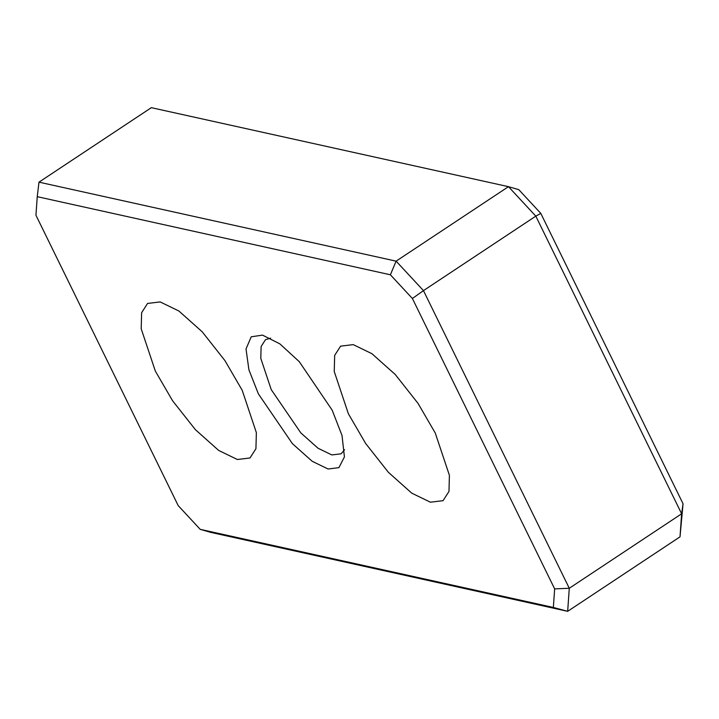 <?xml version="1.0" encoding="UTF-8"?>
<svg xmlns="http://www.w3.org/2000/svg" width="719" height="719" viewBox="0 0 719 719"><rect width="100%" height="100%" fill="white"/><g stroke="black" fill="none" stroke-linecap="round" stroke-linejoin="round"><path stroke-width="1.08" d="M258.391 393.904L292.39 443.632L312.208 461.301L328.098 469.004L338.91 467.647L344.419 456.916L342.028 435.516L332.205 410.225L299.266 361.657L279.844 343.853L262.507 335.117L251.219 336.816L246.015 348.958L248.918 369.836L258.391 393.904M344.572 449.699L341.157 453.806L331.836 454.929L318.023 448.234L300.803 432.874L271.243 389.644L260.799 358.395L261.114 346.513L265.491 339.683L270.605 338.137M553.351 607.447L200.215 529.346L178.213 505.628L35.95 215.233L37.244 196.673L390.381 274.784L412.391 298.493L554.655 588.888L553.351 607.447L567.668 611.33L680.012 536.841L683.05 503.767L540.787 213.372L518.785 189.654L508.468 186.67L535.808 216.131L540.787 213.372M348.391 413.802L334.245 371.498L334.668 355.393L340.599 346.154L353.227 344.626L371.921 353.694L395.243 374.491L418 403.341L435.256 433.018L449.402 475.331L448.98 491.428L443.048 500.676L430.42 502.204L411.726 493.135L388.404 472.329L365.647 443.479L348.391 413.802M155.34 371.103L141.203 328.799L141.625 312.702L147.557 303.454L160.175 301.926L178.878 310.994L202.201 331.792L224.957 360.641L242.213 390.318L256.359 432.631L255.928 448.728L249.996 457.976L237.378 459.504L218.675 450.436L195.361 429.629L172.596 400.78L155.34 371.103M680.012 536.841L681.63 513.779L569.277 588.268L423.464 290.62L535.808 216.131L681.63 513.779L683.05 503.767M38.988 182.159L151.332 107.67L508.468 186.67L396.115 261.15L38.988 182.159L37.244 196.673M200.215 529.346L210.532 532.33L567.668 611.33L569.277 588.268L554.655 588.888M412.391 298.493L423.464 290.62L396.115 261.15L390.381 274.784"/></g></svg>
